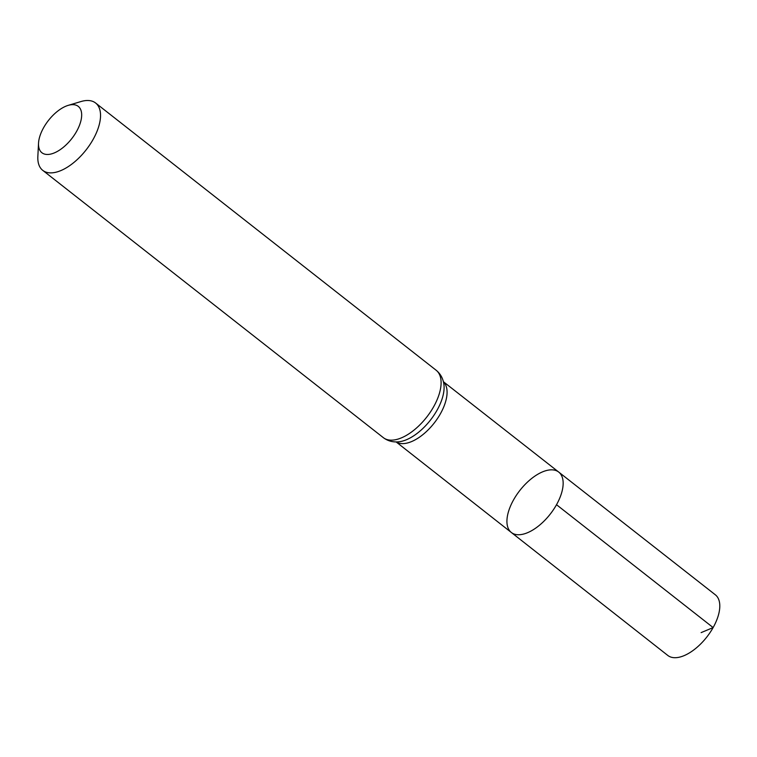 <?xml version="1.0" encoding="UTF-8"?>
<svg xmlns="http://www.w3.org/2000/svg" width="757" height="757" viewBox="0 0 757 757"><rect width="100%" height="100%" fill="white"/><g stroke="black" fill="none" stroke-linecap="round" stroke-linejoin="round"><path stroke-width="1.14" d="M556.518 504.711A38.389 19.256 128.1 0 1 511.335 532.483A38.389 19.256 -51.9 0 0 550.188 514.173A38.389 19.256 -51.9 0 0 558.732 472.084A38.389 19.256 128.1 0 1 556.518 504.711L713.132 627.572L701.124 632.625M76.58 131.415A29.466 14.78 128.1 0 1 52.176 153.69A29.466 14.78 128.1 0 1 38.531 143.158A29.466 14.78 128.1 0 1 68.187 105.374A29.466 14.78 128.1 0 1 76.58 131.415M68.187 105.374L80.923 101.561A42.808 21.47 128.1 0 1 95.609 103.009A42.808 21.47 128.1 0 1 93.13 139.392A42.808 21.47 128.1 0 1 42.752 170.363A42.808 21.47 128.1 0 1 37.85 156.444L38.531 143.158M513.568 499.866A38.389 19.256 -51.9 0 0 511.335 532.483L667.788 655.439A38.531 19.322 -51.9 0 0 706.783 637.063A38.531 19.322 -51.9 0 0 715.365 594.822L558.732 472.084A38.389 19.256 -51.9 0 0 513.568 499.866M396.185 441.918A38.285 19.199 -51.9 0 0 440.46 413.672A38.285 19.199 -51.9 0 0 443.394 381.765M398.74 441.795A40.547 20.335 -51.9 0 0 430.392 420.163A40.547 20.335 -51.9 0 0 443.886 384.272C443.063 378.481 440.498 373.816 436.183 370.277A42.808 21.47 -51.9 0 1 433.695 406.66A42.808 21.47 -51.9 0 1 383.316 437.641C387.783 440.99 392.921 442.381 398.74 441.795M396.11 441.918L511.335 532.483M443.375 381.689L558.732 472.084M42.752 170.363L383.316 437.641M95.609 103.009L436.183 370.277"/></g></svg>
